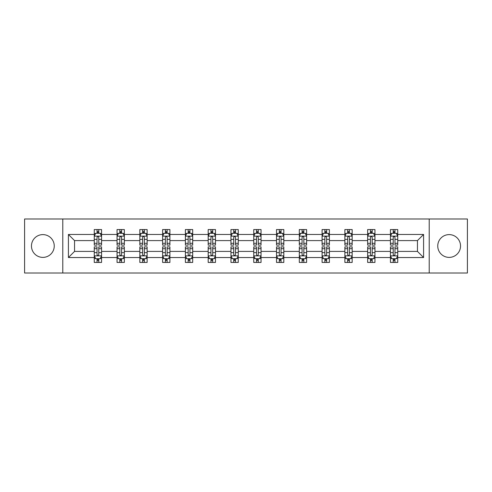 <?xml version="1.0" encoding="UTF-8"?>
<svg xmlns="http://www.w3.org/2000/svg" width="492" height="492" viewBox="0 0 492 492"><rect width="100%" height="100%" fill="white"/><g stroke="black" fill="none" stroke-linecap="round" stroke-linejoin="round"><path stroke-width="0.74" d="M449.147 234.61A11.39 11.39 0 0 0 437.751 246A11.39 11.39 0 0 0 449.147 257.39A11.39 11.39 0 0 0 460.537 246A11.39 11.39 0 0 0 449.147 234.61M42.853 234.61A11.39 11.39 0 0 0 31.463 246A11.39 11.39 0 0 0 42.853 257.39A11.39 11.39 0 0 0 54.249 246A11.39 11.39 0 0 0 42.853 234.61M429.208 218.983L24.6 218.983L24.6 273.017L467.4 273.017L467.4 218.983L429.208 218.983L429.208 273.017M397.739 257.537L397.739 251.406L417.456 251.406L423.587 257.537L397.739 257.537L397.739 262.433L394.965 262.433L394.965 258.706M62.791 273.017L62.791 218.983M390.433 257.537L374.953 257.537L374.953 251.406L390.433 251.406L390.433 262.433L397.739 262.433L397.739 258.528L396.368 258.528M374.953 257.537L374.953 262.433L372.18 262.433L372.18 258.706M367.653 257.537L352.174 257.537L352.174 251.406L367.653 251.406L367.653 262.433L374.953 262.433L374.953 258.528L373.582 258.528M352.174 257.537L352.174 262.433L349.4 262.433L349.4 258.706M344.874 257.537L329.388 257.537L329.388 251.406L344.874 251.406L344.874 262.433L352.174 262.433L352.174 258.528L350.802 258.528M329.388 257.537L329.388 262.433L326.614 262.433L326.614 258.706M322.088 257.537L306.608 257.537L306.608 251.406L322.088 251.406L322.088 262.433L329.388 262.433L329.388 258.528L328.016 258.528M306.608 257.537L306.608 262.433L303.835 262.433L303.835 258.706M299.308 257.537L283.822 257.537L283.822 251.406L299.308 251.406L299.308 262.433L306.608 262.433L306.608 258.528L305.237 258.528M283.822 257.537L283.822 262.433L281.049 262.433L281.049 258.706M276.522 257.537L261.043 257.537L261.043 251.406L276.522 251.406L276.522 262.433L283.822 262.433L283.822 258.528L282.451 258.528M261.043 257.537L261.043 262.433L258.269 262.433L258.269 258.706M253.743 257.537L238.257 257.537L238.257 251.406L253.743 251.406L253.743 262.433L261.043 262.433L261.043 258.528L259.671 258.528M238.257 257.537L238.257 262.433L235.483 262.433L235.483 258.706M230.957 257.537L215.478 257.537L215.478 251.406L230.957 251.406L230.957 262.433L238.257 262.433L238.257 258.528L236.886 258.528M215.478 257.537L215.478 262.433L212.704 262.433L212.704 258.706M208.178 257.537L192.692 257.537L192.692 251.406L208.178 251.406L208.178 262.433L215.478 262.433L215.478 258.528L214.106 258.528M192.692 257.537L192.692 262.433L189.918 262.433L189.918 258.706M185.392 257.537L169.912 257.537L169.912 251.406L185.392 251.406L185.392 262.433L192.692 262.433L192.692 258.528L191.32 258.528M169.912 257.537L169.912 262.433L167.139 262.433L167.139 258.706M162.612 257.537L147.126 257.537L147.126 251.406L162.612 251.406L162.612 262.433L169.912 262.433L169.912 258.528L168.541 258.528M147.126 257.537L147.126 262.433L144.353 262.433L144.353 258.706M139.826 257.537L124.347 257.537L124.347 251.406L139.826 251.406L139.826 262.433L147.126 262.433L147.126 258.528L145.755 258.528M124.347 257.537L124.347 262.433L121.573 262.433L121.573 258.706M117.047 257.537L101.567 257.537L101.567 251.406L117.047 251.406L117.047 262.433L124.347 262.433L124.347 258.528L122.975 258.528M101.567 257.537L101.567 262.433L98.787 262.433L98.787 258.706M94.261 257.537L68.413 257.537L68.413 234.463L94.261 234.463L94.261 240.594L74.544 240.594L74.544 251.406L94.261 251.406L94.261 262.433L101.567 262.433L101.567 258.528L100.19 258.528M95.632 233.472L94.261 233.472L94.261 229.567L94.261 234.463M97.035 233.294L97.035 229.567L94.261 229.567L101.567 229.567L101.567 234.463L117.047 234.463L117.047 229.567L124.347 229.567L124.347 234.463L139.826 234.463L139.826 229.567L147.126 229.567L147.126 234.463L162.612 234.463L162.612 229.567L169.912 229.567L169.912 234.463L185.392 234.463L185.392 229.567L192.692 229.567L192.692 234.463L208.178 234.463L208.178 229.567L215.478 229.567L215.478 234.463L230.957 234.463L230.957 229.567L238.257 229.567L238.257 234.463L253.743 234.463L253.743 229.567L261.043 229.567L261.043 234.463L276.522 234.463L276.522 229.567L283.822 229.567L283.822 234.463L299.308 234.463L299.308 229.567L306.608 229.567L306.608 234.463L322.088 234.463L322.088 229.567L329.388 229.567L329.388 234.463L344.874 234.463L344.874 229.567L352.174 229.567L352.174 234.463L367.653 234.463L367.653 229.567L374.953 229.567L374.953 234.463L390.433 234.463L390.433 229.567L397.739 229.567L397.739 234.463L423.587 234.463L423.587 257.537M390.433 234.463L390.433 240.594L374.953 240.594L374.953 234.463M367.653 234.463L367.653 240.594L352.174 240.594L352.174 234.463M344.874 234.463L344.874 240.594L329.388 240.594L329.388 234.463M322.088 234.463L322.088 240.594L306.608 240.594L306.608 234.463M299.308 234.463L299.308 240.594L283.822 240.594L283.822 234.463M276.522 234.463L276.522 240.594L261.043 240.594L261.043 234.463M253.743 234.463L253.743 240.594L238.257 240.594L238.257 234.463M230.957 234.463L230.957 240.594L215.478 240.594L215.478 234.463M208.178 234.463L208.178 240.594L192.692 240.594L192.692 234.463M185.392 234.463L185.392 240.594L169.912 240.594L169.912 234.463M162.612 234.463L162.612 240.594L147.126 240.594L147.126 234.463M139.826 234.463L139.826 240.594L124.347 240.594L124.347 234.463M117.047 234.463L117.047 240.594L101.567 240.594L101.567 234.463M68.413 234.463L74.544 240.594M417.456 251.406L417.456 240.594L397.739 240.594L397.739 234.463M393.213 233.22L394.965 233.22M370.427 233.22L372.18 233.22M347.647 233.22L349.4 233.22M324.861 233.22L326.614 233.22M302.082 233.22L303.835 233.22M279.296 233.22L281.049 233.22M256.517 233.22L258.269 233.22M233.731 233.22L235.483 233.22M210.951 233.22L212.704 233.22M188.165 233.22L189.918 233.22M165.386 233.22L167.139 233.22M142.6 233.22L144.353 233.22M119.82 233.22L121.573 233.22M97.035 233.22L98.787 233.22M97.035 258.78L98.787 258.78M119.82 258.78L121.573 258.78M142.6 258.78L144.353 258.78M165.386 258.78L167.139 258.78M188.165 258.78L189.918 258.78M210.951 258.78L212.704 258.78M233.731 258.78L235.483 258.78M256.517 258.78L258.269 258.78M279.296 258.78L281.049 258.78M302.082 258.78L303.835 258.78M324.861 258.78L326.614 258.78M347.647 258.78L349.4 258.78M370.427 258.78L372.18 258.78M393.213 258.78L394.965 258.78M74.544 251.406L68.413 257.537M423.587 234.463L417.456 240.594M98.787 231.468L97.035 231.468M94.261 243.294L94.261 245.127L97.035 245.127L97.035 243.294L94.261 243.294L94.261 240.594M101.567 240.594L101.567 245.127L98.787 245.127L98.787 237.31C98.203 236.185 97.619 236.185 97.035 237.31L97.035 243.294M100.19 233.472L101.567 233.472L101.567 229.567L98.787 229.567L98.787 233.294M101.567 236.215L100.104 233.294L95.725 233.294L94.261 236.215M97.035 260.532L98.787 260.532M101.567 248.706L101.567 246.873L98.787 246.873L98.787 248.706L101.567 248.706L101.567 251.406M94.261 251.406L94.261 246.873L97.035 246.873L97.035 254.69C97.619 255.815 98.203 255.815 98.787 254.69L98.787 248.706M95.632 258.528L94.261 258.528L94.261 262.433L97.035 262.433L97.035 258.706M94.261 255.785L95.725 258.706L100.104 258.706L101.567 255.785M121.573 231.468L119.82 231.468M118.418 233.472L117.047 233.472L117.047 229.567L119.82 229.567L119.82 233.294M117.047 243.294L117.047 245.127L119.82 245.127L119.82 243.294L117.047 243.294L117.047 240.594M124.347 240.594L124.347 245.127L121.573 245.127L121.573 237.31C120.989 236.185 120.405 236.185 119.82 237.31L119.82 243.294M122.975 233.472L124.347 233.472L124.347 229.567L121.573 229.567L121.573 233.294M124.347 236.215L122.889 233.294L118.504 233.294L117.047 236.215M144.353 231.468L142.6 231.468M141.198 233.472L139.826 233.472L139.826 229.567L142.6 229.567L142.6 233.294M139.826 243.294L139.826 245.127L142.6 245.127L142.6 243.294L139.826 243.294L139.826 240.594M147.126 240.594L147.126 245.127L144.353 245.127L144.353 237.31C143.769 236.185 143.184 236.185 142.6 237.31L142.6 243.294M145.755 233.472L147.126 233.472L147.126 229.567L144.353 229.567L144.353 233.294M147.126 236.215L145.669 233.294L141.29 233.294L139.826 236.215M119.82 260.532L121.573 260.532M124.347 248.706L124.347 246.873L121.573 246.873L121.573 248.706L124.347 248.706L124.347 251.406M117.047 251.406L117.047 246.873L119.82 246.873L119.82 254.69C120.405 255.815 120.989 255.815 121.573 254.69L121.573 248.706M118.418 258.528L117.047 258.528L117.047 262.433L119.82 262.433L119.82 258.706M117.047 255.785L118.504 258.706L122.889 258.706L124.347 255.785M142.6 260.532L144.353 260.532M147.126 248.706L147.126 246.873L144.353 246.873L144.353 248.706L147.126 248.706L147.126 251.406M139.826 251.406L139.826 246.873L142.6 246.873L142.6 254.69C143.184 255.815 143.769 255.815 144.353 254.69L144.353 248.706M141.198 258.528L139.826 258.528L139.826 262.433L142.6 262.433L142.6 258.706M139.826 255.785L141.29 258.706L145.669 258.706L147.126 255.785M167.139 231.468L165.386 231.468M163.984 233.472L162.612 233.472L162.612 229.567L165.386 229.567L165.386 233.294M162.612 243.294L162.612 245.127L165.386 245.127L165.386 243.294L162.612 243.294L162.612 240.594M169.912 240.594L169.912 245.127L167.139 245.127L167.139 237.31C166.554 236.185 165.97 236.185 165.386 237.31L165.386 243.294M168.541 233.472L169.912 233.472L169.912 229.567L167.139 229.567L167.139 233.294M169.912 236.215L168.455 233.294L164.07 233.294L162.612 236.215M165.386 260.532L167.139 260.532M169.912 248.706L169.912 246.873L167.139 246.873L167.139 248.706L169.912 248.706L169.912 251.406M162.612 251.406L162.612 246.873L165.386 246.873L165.386 254.69C165.97 255.815 166.554 255.815 167.139 254.69L167.139 248.706M163.984 258.528L162.612 258.528L162.612 262.433L165.386 262.433L165.386 258.706M162.612 255.785L164.07 258.706L168.455 258.706L169.912 255.785M189.918 231.468L188.165 231.468M186.763 233.472L185.392 233.472L185.392 229.567L188.165 229.567L188.165 233.294M185.392 243.294L185.392 245.127L188.165 245.127L188.165 243.294L185.392 243.294L185.392 240.594M192.692 240.594L192.692 245.127L189.918 245.127L189.918 237.31C189.334 236.185 188.75 236.185 188.165 237.31L188.165 243.294M191.32 233.472L192.692 233.472L192.692 229.567L189.918 229.567L189.918 233.294M192.692 236.215L191.234 233.294L186.855 233.294L185.392 236.215M188.165 260.532L189.918 260.532M192.692 248.706L192.692 246.873L189.918 246.873L189.918 248.706L192.692 248.706L192.692 251.406M185.392 251.406L185.392 246.873L188.165 246.873L188.165 254.69C188.75 255.815 189.334 255.815 189.918 254.69L189.918 248.706M186.763 258.528L185.392 258.528L185.392 262.433L188.165 262.433L188.165 258.706M185.392 255.785L186.855 258.706L191.234 258.706L192.692 255.785M212.704 231.468L210.951 231.468M209.549 233.472L208.178 233.472L208.178 229.567L210.951 229.567L210.951 233.294M208.178 243.294L208.178 245.127L210.951 245.127L210.951 243.294L208.178 243.294L208.178 240.594M215.478 240.594L215.478 245.127L212.704 245.127L212.704 237.31C212.12 236.185 211.535 236.185 210.951 237.31L210.951 243.294M214.106 233.472L215.478 233.472L215.478 229.567L212.704 229.567L212.704 233.294M215.478 236.215L214.014 233.294L209.635 233.294L208.178 236.215M210.951 260.532L212.704 260.532M215.478 248.706L215.478 246.873L212.704 246.873L212.704 248.706L215.478 248.706L215.478 251.406M208.178 251.406L208.178 246.873L210.951 246.873L210.951 254.69C211.535 255.815 212.12 255.815 212.704 254.69L212.704 248.706M209.549 258.528L208.178 258.528L208.178 262.433L210.951 262.433L210.951 258.706M208.178 255.785L209.635 258.706L214.014 258.706L215.478 255.785M235.483 231.468L233.731 231.468M232.329 233.472L230.957 233.472L230.957 229.567L233.731 229.567L233.731 233.294M230.957 243.294L230.957 245.127L233.731 245.127L233.731 243.294L230.957 243.294L230.957 240.594M238.257 240.594L238.257 245.127L235.483 245.127L235.483 237.31C234.899 236.185 234.315 236.185 233.731 237.31L233.731 243.294M236.886 233.472L238.257 233.472L238.257 229.567L235.483 229.567L235.483 233.294M238.257 236.215L236.8 233.294L232.421 233.294L230.957 236.215M233.731 260.532L235.483 260.532M238.257 248.706L238.257 246.873L235.483 246.873L235.483 248.706L238.257 248.706L238.257 251.406M230.957 251.406L230.957 246.873L233.731 246.873L233.731 254.69C234.315 255.815 234.899 255.815 235.483 254.69L235.483 248.706M232.329 258.528L230.957 258.528L230.957 262.433L233.731 262.433L233.731 258.706M230.957 255.785L232.421 258.706L236.8 258.706L238.257 255.785M258.269 231.468L256.517 231.468M255.114 233.472L253.743 233.472L253.743 229.567L256.517 229.567L256.517 233.294M253.743 243.294L253.743 245.127L256.517 245.127L256.517 243.294L253.743 243.294L253.743 240.594M261.043 240.594L261.043 245.127L258.269 245.127L258.269 237.31C257.685 236.185 257.101 236.185 256.517 237.31L256.517 243.294M259.671 233.472L261.043 233.472L261.043 229.567L258.269 229.567L258.269 233.294M261.043 236.215L259.579 233.294L255.2 233.294L253.743 236.215M256.517 260.532L258.269 260.532M261.043 248.706L261.043 246.873L258.269 246.873L258.269 248.706L261.043 248.706L261.043 251.406M253.743 251.406L253.743 246.873L256.517 246.873L256.517 254.69C257.101 255.815 257.685 255.815 258.269 254.69L258.269 248.706M255.114 258.528L253.743 258.528L253.743 262.433L256.517 262.433L256.517 258.706M253.743 255.785L255.2 258.706L259.579 258.706L261.043 255.785M281.049 231.468L279.296 231.468M277.894 233.472L276.522 233.472L276.522 229.567L279.296 229.567L279.296 233.294M276.522 243.294L276.522 245.127L279.296 245.127L279.296 243.294L276.522 243.294L276.522 240.594M283.822 240.594L283.822 245.127L281.049 245.127L281.049 237.31C280.465 236.185 279.88 236.185 279.296 237.31L279.296 243.294M282.451 233.472L283.822 233.472L283.822 229.567L281.049 229.567L281.049 233.294M283.822 236.215L282.365 233.294L277.986 233.294L276.522 236.215M279.296 260.532L281.049 260.532M283.822 248.706L283.822 246.873L281.049 246.873L281.049 248.706L283.822 248.706L283.822 251.406M276.522 251.406L276.522 246.873L279.296 246.873L279.296 254.69C279.88 255.815 280.465 255.815 281.049 254.69L281.049 248.706M277.894 258.528L276.522 258.528L276.522 262.433L279.296 262.433L279.296 258.706M276.522 255.785L277.986 258.706L282.365 258.706L283.822 255.785M303.835 231.468L302.082 231.468M300.68 233.472L299.308 233.472L299.308 229.567L302.082 229.567L302.082 233.294M299.308 243.294L299.308 245.127L302.082 245.127L302.082 243.294L299.308 243.294L299.308 240.594M306.608 240.594L306.608 245.127L303.835 245.127L303.835 237.31C303.25 236.185 302.666 236.185 302.082 237.31L302.082 243.294M305.237 233.472L306.608 233.472L306.608 229.567L303.835 229.567L303.835 233.294M306.608 236.215L305.145 233.294L300.766 233.294L299.308 236.215M302.082 260.532L303.835 260.532M306.608 248.706L306.608 246.873L303.835 246.873L303.835 248.706L306.608 248.706L306.608 251.406M299.308 251.406L299.308 246.873L302.082 246.873L302.082 254.69C302.666 255.815 303.25 255.815 303.835 254.69L303.835 248.706M300.68 258.528L299.308 258.528L299.308 262.433L302.082 262.433L302.082 258.706M299.308 255.785L300.766 258.706L305.145 258.706L306.608 255.785M326.614 231.468L324.861 231.468M323.459 233.472L322.088 233.472L322.088 229.567L324.861 229.567L324.861 233.294M322.088 243.294L322.088 245.127L324.861 245.127L324.861 243.294L322.088 243.294L322.088 240.594M329.388 240.594L329.388 245.127L326.614 245.127L326.614 237.31C326.03 236.185 325.446 236.185 324.861 237.31L324.861 243.294M328.016 233.472L329.388 233.472L329.388 229.567L326.614 229.567L326.614 233.294M329.388 236.215L327.93 233.294L323.545 233.294L322.088 236.215M324.861 260.532L326.614 260.532M329.388 248.706L329.388 246.873L326.614 246.873L326.614 248.706L329.388 248.706L329.388 251.406M322.088 251.406L322.088 246.873L324.861 246.873L324.861 254.69C325.446 255.815 326.03 255.815 326.614 254.69L326.614 248.706M323.459 258.528L322.088 258.528L322.088 262.433L324.861 262.433L324.861 258.706M322.088 255.785L323.545 258.706L327.93 258.706L329.388 255.785M349.4 231.468L347.647 231.468M346.245 233.472L344.874 233.472L344.874 229.567L347.647 229.567L347.647 233.294M344.874 243.294L344.874 245.127L347.647 245.127L347.647 243.294L344.874 243.294L344.874 240.594M352.174 240.594L352.174 245.127L349.4 245.127L349.4 237.31C348.816 236.185 348.231 236.185 347.647 237.31L347.647 243.294M350.802 233.472L352.174 233.472L352.174 229.567L349.4 229.567L349.4 233.294M352.174 236.215L350.71 233.294L346.331 233.294L344.874 236.215M347.647 260.532L349.4 260.532M352.174 248.706L352.174 246.873L349.4 246.873L349.4 248.706L352.174 248.706L352.174 251.406M344.874 251.406L344.874 246.873L347.647 246.873L347.647 254.69C348.231 255.815 348.816 255.815 349.4 254.69L349.4 248.706M346.245 258.528L344.874 258.528L344.874 262.433L347.647 262.433L347.647 258.706M344.874 255.785L346.331 258.706L350.71 258.706L352.174 255.785M372.18 231.468L370.427 231.468M369.025 233.472L367.653 233.472L367.653 229.567L370.427 229.567L370.427 233.294M367.653 243.294L367.653 245.127L370.427 245.127L370.427 243.294L367.653 243.294L367.653 240.594M374.953 240.594L374.953 245.127L372.18 245.127L372.18 237.31C371.595 236.185 371.011 236.185 370.427 237.31L370.427 243.294M373.582 233.472L374.953 233.472L374.953 229.567L372.18 229.567L372.18 233.294M374.953 236.215L373.496 233.294L369.111 233.294L367.653 236.215M370.427 260.532L372.18 260.532M374.953 248.706L374.953 246.873L372.18 246.873L372.18 248.706L374.953 248.706L374.953 251.406M367.653 251.406L367.653 246.873L370.427 246.873L370.427 254.69C371.011 255.815 371.595 255.815 372.18 254.69L372.18 248.706M369.025 258.528L367.653 258.528L367.653 262.433L370.427 262.433L370.427 258.706M367.653 255.785L369.111 258.706L373.496 258.706L374.953 255.785M394.965 231.468L393.213 231.468M391.81 233.472L390.433 233.472L390.433 229.567L393.213 229.567L393.213 233.294M390.433 243.294L390.433 245.127L393.213 245.127L393.213 243.294L390.433 243.294L390.433 240.594M397.739 240.594L397.739 245.127L394.965 245.127L394.965 237.31C394.381 236.185 393.797 236.185 393.213 237.31L393.213 243.294M396.368 233.472L397.739 233.472L397.739 229.567L394.965 229.567L394.965 233.294M397.739 236.215L396.275 233.294L391.896 233.294L390.433 236.215M393.213 260.532L394.965 260.532M397.739 248.706L397.739 246.873L394.965 246.873L394.965 248.706L397.739 248.706L397.739 251.406M390.433 251.406L390.433 246.873L393.213 246.873L393.213 254.69C393.797 255.815 394.381 255.815 394.965 254.69L394.965 248.706M391.81 258.528L390.433 258.528L390.433 262.433L393.213 262.433L393.213 258.706M390.433 255.785L391.896 258.706L396.275 258.706L397.739 255.785M101.53 236.142L94.298 236.142M101.567 243.294L98.787 243.294M97.035 239.376L94.261 239.376M101.567 239.376L98.787 239.376M98.787 232.396L97.035 232.396M94.298 255.858L101.53 255.858M94.261 248.706L97.035 248.706M98.787 252.624L101.567 252.624M94.261 252.624L97.035 252.624M97.035 259.604L98.787 259.604M124.31 236.142L117.084 236.142M124.347 243.294L121.573 243.294M119.82 239.376L117.047 239.376M124.347 239.376L121.573 239.376M121.573 232.396L119.82 232.396M147.096 236.142L139.863 236.142M147.126 243.294L144.353 243.294M142.6 239.376L139.826 239.376M147.126 239.376L144.353 239.376M144.353 232.396L142.6 232.396M117.084 255.858L124.31 255.858M117.047 248.706L119.82 248.706M121.573 252.624L124.347 252.624M117.047 252.624L119.82 252.624M119.82 259.604L121.573 259.604M139.863 255.858L147.096 255.858M139.826 248.706L142.6 248.706M144.353 252.624L147.126 252.624M139.826 252.624L142.6 252.624M142.6 259.604L144.353 259.604M169.875 236.142L162.649 236.142M169.912 243.294L167.139 243.294M165.386 239.376L162.612 239.376M169.912 239.376L167.139 239.376M167.139 232.396L165.386 232.396M162.649 255.858L169.875 255.858M162.612 248.706L165.386 248.706M167.139 252.624L169.912 252.624M162.612 252.624L165.386 252.624M165.386 259.604L167.139 259.604M192.661 236.142L185.429 236.142M192.692 243.294L189.918 243.294M188.165 239.376L185.392 239.376M192.692 239.376L189.918 239.376M189.918 232.396L188.165 232.396M185.429 255.858L192.661 255.858M185.392 248.706L188.165 248.706M189.918 252.624L192.692 252.624M185.392 252.624L188.165 252.624M188.165 259.604L189.918 259.604M215.441 236.142L208.214 236.142M215.478 243.294L212.704 243.294M210.951 239.376L208.178 239.376M215.478 239.376L212.704 239.376M212.704 232.396L210.951 232.396M208.214 255.858L215.441 255.858M208.178 248.706L210.951 248.706M212.704 252.624L215.478 252.624M208.178 252.624L210.951 252.624M210.951 259.604L212.704 259.604M238.22 236.142L230.994 236.142M238.257 243.294L235.483 243.294M233.731 239.376L230.957 239.376M238.257 239.376L235.483 239.376M235.483 232.396L233.731 232.396M230.994 255.858L238.22 255.858M230.957 248.706L233.731 248.706M235.483 252.624L238.257 252.624M230.957 252.624L233.731 252.624M233.731 259.604L235.483 259.604M261.006 236.142L253.78 236.142M261.043 243.294L258.269 243.294M256.517 239.376L253.743 239.376M261.043 239.376L258.269 239.376M258.269 232.396L256.517 232.396M253.78 255.858L261.006 255.858M253.743 248.706L256.517 248.706M258.269 252.624L261.043 252.624M253.743 252.624L256.517 252.624M256.517 259.604L258.269 259.604M283.786 236.142L276.559 236.142M283.822 243.294L281.049 243.294M279.296 239.376L276.522 239.376M283.822 239.376L281.049 239.376M281.049 232.396L279.296 232.396M276.559 255.858L283.786 255.858M276.522 248.706L279.296 248.706M281.049 252.624L283.822 252.624M276.522 252.624L279.296 252.624M279.296 259.604L281.049 259.604M306.571 236.142L299.339 236.142M306.608 243.294L303.835 243.294M302.082 239.376L299.308 239.376M306.608 239.376L303.835 239.376M303.835 232.396L302.082 232.396M299.339 255.858L306.571 255.858M299.308 248.706L302.082 248.706M303.835 252.624L306.608 252.624M299.308 252.624L302.082 252.624M302.082 259.604L303.835 259.604M329.351 236.142L322.125 236.142M329.388 243.294L326.614 243.294M324.861 239.376L322.088 239.376M329.388 239.376L326.614 239.376M326.614 232.396L324.861 232.396M322.125 255.858L329.351 255.858M322.088 248.706L324.861 248.706M326.614 252.624L329.388 252.624M322.088 252.624L324.861 252.624M324.861 259.604L326.614 259.604M352.137 236.142L344.904 236.142M352.174 243.294L349.4 243.294M347.647 239.376L344.874 239.376M352.174 239.376L349.4 239.376M349.4 232.396L347.647 232.396M344.904 255.858L352.137 255.858M344.874 248.706L347.647 248.706M349.4 252.624L352.174 252.624M344.874 252.624L347.647 252.624M347.647 259.604L349.4 259.604M374.916 236.142L367.69 236.142M374.953 243.294L372.18 243.294M370.427 239.376L367.653 239.376M374.953 239.376L372.18 239.376M372.18 232.396L370.427 232.396M367.69 255.858L374.916 255.858M367.653 248.706L370.427 248.706M372.18 252.624L374.953 252.624M367.653 252.624L370.427 252.624M370.427 259.604L372.18 259.604M397.702 236.142L390.47 236.142M397.739 243.294L394.965 243.294M393.213 239.376L390.433 239.376M397.739 239.376L394.965 239.376M394.965 232.396L393.213 232.396M390.47 255.858L397.702 255.858M390.433 248.706L393.213 248.706M394.965 252.624L397.739 252.624M390.433 252.624L393.213 252.624M393.213 259.604L394.965 259.604"/></g></svg>
